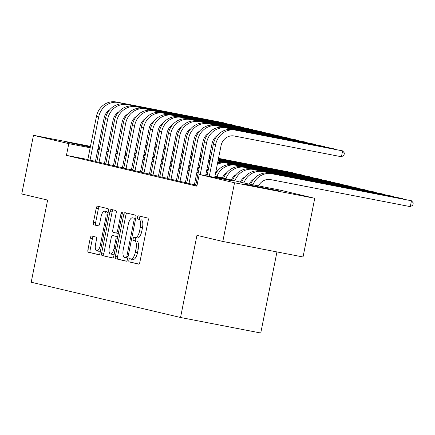 <?xml version="1.0" encoding="UTF-8"?>
<svg xmlns="http://www.w3.org/2000/svg" width="435" height="435" viewBox="0 0 435 435"><rect width="100%" height="100%" fill="white"/><g stroke="black" fill="none" stroke-linecap="round" stroke-linejoin="round"><path stroke-width="0.65" d="M128.88 260.141A1.642 0.636 -79 0 0 129.173 261.897L138.558 264.116A2.349 0.908 -79 0 0 138.569 264.116A2.349 0.908 -79 0 0 139.901 262.017L148.183 220.55A2.349 0.908 -79 0 0 147.764 218.038L138.379 215.825A1.642 0.636 -79 0 0 138.368 215.82A1.642 0.636 -79 0 0 137.438 217.293A1.642 0.636 -79 0 0 137.737 219.05L138.95 219.338A7.52 2.904 -79 0 1 140.304 227.374L139.613 230.833A7.52 2.904 -79 0 1 135.356 237.543A7.52 2.904 -79 0 1 135.312 237.537L134.1 237.249A1.642 0.636 -79 0 0 134.089 237.249A1.642 0.636 -79 0 0 133.159 238.717A1.642 0.636 -79 0 0 133.453 240.473L134.671 240.762A7.52 2.904 -79 0 1 136.019 248.798L135.328 252.256A7.52 2.904 -79 0 1 131.076 258.966A7.52 2.904 -79 0 1 131.033 258.961L129.82 258.673A1.642 0.636 -79 0 0 129.809 258.673A1.642 0.636 -79 0 0 128.88 260.141M131.81 259.113A1.642 0.636 -79 0 0 131.044 260.56A1.642 0.636 -79 0 0 131.343 262.316L138.814 264.083M140.331 216.282A1.642 0.636 -79 0 0 139.608 217.712A1.642 0.636 -79 0 0 139.901 219.468L138.95 219.338M136.09 237.689A1.642 0.636 -79 0 0 135.328 239.136A1.642 0.636 -79 0 0 135.622 240.892L134.671 240.762M99.381 148.824L98 148.569M90.306 147.101L66.968 142.169L90.409 146.59M279.863 191.047L266.503 188.757L244.644 184.119L279.863 191.047M91.6 236.02A2.349 0.908 -79 0 0 91.589 236.015A2.349 0.908 -79 0 0 90.257 238.114L87.935 249.75A2.349 0.908 -79 0 0 88.354 252.262L98.778 254.72A2.349 0.908 -79 0 0 98.788 254.725A2.349 0.908 -79 0 0 100.121 252.626L108.402 211.16A2.349 0.908 -79 0 0 107.983 208.648L97.56 206.19A2.349 0.908 -79 0 0 97.549 206.185A2.349 0.908 -79 0 0 96.217 208.283L93.411 222.334A2.349 0.908 -79 0 0 93.835 224.846L98.294 225.901A2.349 0.908 -79 0 0 98.305 225.901A2.349 0.908 -79 0 0 99.637 223.808L101.029 216.837A6.286 2.425 -79 0 1 104.585 211.225A6.286 2.425 -79 0 1 105.754 217.951L100.3 245.248A6.286 2.425 -79 0 1 96.744 250.864A6.286 2.425 -79 0 1 95.575 244.133L96.483 239.587A2.349 0.908 -79 0 0 96.059 237.075L91.6 236.02M214.961 176.121L246.922 183.668L279.444 189.964L314.755 198.3L303.032 256.971L222.812 241.452L196.952 235.346L180.536 317.485L31.2 282.228L47.616 200.084L21.75 193.983L33.473 135.307L90.458 146.334M222.812 241.452L234.541 182.776L199.23 174.44L231.746 180.732L214.836 176.74M87.826 159.514L66.441 155.377L196.886 186.175L199.23 174.44M66.441 155.377L68.784 143.642L33.473 135.307M115.395 256.231A2.349 0.908 -79 0 0 115.819 258.743L126.237 261.207A2.349 0.908 -79 0 0 126.253 261.207A2.349 0.908 -79 0 0 127.58 259.108L135.867 217.641A2.349 0.908 -79 0 0 135.443 215.129L125.024 212.671A2.349 0.908 -79 0 0 125.008 212.666A2.349 0.908 -79 0 0 123.681 214.765L115.395 256.231L117.564 256.65A2.349 0.908 -79 0 0 117.988 259.162L126.498 261.174M112.507 257.96L102.089 255.503A2.349 0.908 -79 0 1 101.665 252.991L109.952 211.524A2.349 0.908 -79 0 1 111.278 209.425A2.349 0.908 -79 0 1 111.295 209.431L115.753 210.48A2.349 0.908 -79 0 1 116.178 212.992L112.817 229.81A2.349 0.908 -79 0 0 113.236 232.323L116.194 233.024A2.349 0.908 -79 0 0 116.21 233.024A2.349 0.908 -79 0 0 117.537 230.925L121.039 213.416A1.642 0.636 -79 0 1 121.969 211.948A1.642 0.636 -79 0 1 122.273 213.71L113.85 255.867A2.349 0.908 -79 0 1 112.518 257.966L112.507 257.96A2.349 0.908 -79 0 0 112.518 257.966M195.745 185.169L197.011 185.533M186.751 183.048L194.407 184.69M177.757 180.922L185.413 182.564M168.758 178.796L176.414 180.443M159.765 176.675L167.421 178.317M150.766 174.549L158.422 176.197M141.772 172.423L150.798 174.402M132.773 170.302L141.799 172.276M123.779 168.176L132.805 170.156M114.78 166.056L122.436 167.698M105.787 163.93L113.443 165.572M96.787 161.804L104.444 163.451M195.87 184.549L194.499 184.228M186.876 182.428L185.506 182.102M177.877 180.302L176.507 179.981M168.883 178.181L167.513 177.855M159.884 176.055L158.514 175.729M150.891 173.929L149.52 173.608M141.892 171.809L140.521 171.482M132.898 169.683L131.528 169.362M123.899 167.562L122.529 167.236M114.905 165.436L113.535 165.11M105.906 163.31L104.536 162.989M96.896 161.271L95.515 161.004M150.798 174.392L149.428 174.071M141.799 172.271L140.429 171.945M132.805 170.145L131.435 169.824M87.794 159.683L95.45 161.325M180.536 317.485L260.75 333.009L276.954 251.925M314.755 198.3L234.541 182.776M98.147 147.824L99.528 148.09M107.217 149.58L108.598 149.847M116.265 151.44L117.635 151.761M125.264 153.56L126.634 153.887M98.076 148.188L99.452 148.487M117.379 153.049L116.477 152.875L117.374 153.082M124.997 154.882L126.367 155.208M133.996 157.008L135.367 157.334M142.99 159.134L144.36 159.455M151.989 161.254L153.359 161.581M160.983 163.381L162.353 163.701M169.976 165.501L171.352 165.827M178.975 167.627L180.346 167.953M187.969 169.753L189.345 170.074M196.968 171.874L198.338 172.2M205.962 174L207.337 174.321M126.449 154.8L125.068 154.534M99.24 149.537L97.859 149.27M90.17 147.78L68.784 143.642M207.212 174.941L205.842 174.614M198.213 172.815L196.843 172.494M189.22 170.694L187.849 170.368M180.22 168.568L178.85 168.247M171.227 166.442L169.857 166.121M162.233 164.321L160.858 163.995M153.234 162.195L151.864 161.874M144.241 160.075L142.865 159.748M135.242 157.948L133.871 157.622M126.248 155.822L124.872 155.502M117.249 153.702L115.879 153.376M108.255 151.576L106.879 151.255M131.12 258.977L133.202 259.38A7.52 2.904 -79 0 0 133.246 259.39A7.52 2.904 -79 0 0 137.498 252.675L135.328 252.256M136.835 241.18A7.52 2.904 -79 0 1 138.189 249.217L137.498 252.675M135.405 237.553L137.482 237.956A7.52 2.904 -79 0 0 137.525 237.967A7.52 2.904 -79 0 0 141.777 231.251L139.613 230.833M141.119 219.757A7.52 2.904 -79 0 1 142.468 227.793L141.777 231.251M126.933 213.123A2.349 0.908 -79 0 0 125.851 215.184L117.564 256.65M125.911 257.748A1.642 0.636 -79 0 0 125.922 257.754A1.642 0.636 -79 0 0 126.851 256.286L134.127 219.887A1.642 0.636 -79 0 0 133.828 218.125L132.55 217.826A7.52 2.904 -79 0 0 132.501 217.815A7.52 2.904 -79 0 0 128.249 224.531L123.279 249.407A7.52 2.904 -79 0 0 124.633 257.449L125.911 257.748M134.627 218.229A7.52 2.904 -79 0 1 134.671 218.234A7.52 2.904 -79 0 1 134.714 218.245L133.828 218.125M112.768 257.933L102.089 255.503M113.203 209.882A2.349 0.908 -79 0 0 112.116 211.943L103.834 253.409A2.349 0.908 -79 0 0 104.253 255.921M109.326 247.259A6.286 2.425 -79 0 0 110.495 253.991A6.286 2.425 -79 0 0 114.052 248.374L115.976 238.761A2.349 0.908 -79 0 0 115.552 236.248L112.594 235.547A2.349 0.908 -79 0 0 112.578 235.547A2.349 0.908 -79 0 0 111.251 237.646L109.326 247.259M110.495 253.991L112.665 254.41A6.286 2.425 -79 0 0 114.334 253.447M114.731 235.96A2.349 0.908 -79 0 1 114.748 235.966A2.349 0.908 -79 0 0 114.748 235.966L117.689 236.656L115.552 236.248M96.744 250.864L98.908 251.283A6.286 2.425 -79 0 0 100.577 250.321M107.978 213.286A6.286 2.425 -79 0 0 106.754 211.644L104.585 211.225M99.468 206.636A2.349 0.908 -79 0 0 98.386 208.702L95.58 222.753A2.349 0.908 -79 0 0 95.999 225.265L98.555 225.868M93.509 236.471A2.349 0.908 -79 0 0 92.427 238.532L90.099 250.168A2.349 0.908 -79 0 0 90.523 252.681L99.033 254.692M258.526 185.914A11.968 11.038 -76.7 0 1 270.559 179.595L410.287 206.636L411.456 200.769L271.734 173.728A17.955 16.557 103.3 0 0 252.947 184.837M271.734 173.728L411.456 200.769L413.25 202.911L412.782 205.26L410.287 206.636M269.483 173.195A17.955 16.557 103.3 0 0 250.663 184.391M214.7 177.431L221.051 145.638A11.968 11.038 -76.7 0 1 234.237 135.997L341.442 156.747L342.611 150.88L235.411 130.13A17.955 16.557 103.3 0 0 215.629 144.589L209.278 176.387M341.442 156.747L343.938 155.371L344.406 153.028L342.611 150.88L233.16 129.603A17.955 16.557 103.3 0 0 213.384 144.056L207.011 175.947M249.358 184.141A11.968 11.038 -76.7 0 1 253.915 178.948M402.408 198.92L402.462 198.643L262.735 171.602A17.955 16.557 103.3 0 0 243.856 182.945M402.75 198.985L400.211 198.11L260.489 171.075A17.955 16.557 103.3 0 0 241.61 182.417M240.316 182.107A11.968 11.038 -76.7 0 1 244.916 176.827M393.409 196.794L393.468 196.517L253.741 169.481A17.955 16.557 103.3 0 0 234.862 180.824M393.751 196.859L391.217 195.989L251.49 168.949A17.955 16.557 103.3 0 0 232.611 180.291M231.322 179.987A11.968 11.038 -76.7 0 1 235.922 174.701M384.415 194.673L384.469 194.396L244.747 167.355A17.955 16.557 103.3 0 0 225.863 178.698M384.757 194.739L382.218 193.863L242.496 166.822A17.955 16.557 103.3 0 0 223.617 178.165M222.323 177.861A11.968 11.038 -76.7 0 1 226.923 172.581M375.416 192.547L375.476 192.27L235.748 165.229A17.955 16.557 103.3 0 0 216.869 176.572M375.758 192.613L373.225 191.743L233.497 164.702A17.955 16.557 103.3 0 0 215.281 174.506M333.563 149.031L333.618 148.754L226.412 128.01A17.955 16.557 103.3 0 0 206.636 142.462L200.209 174.631M333.906 149.096L331.367 148.226L224.161 127.477A17.955 16.557 103.3 0 0 204.385 141.935L195.734 185.234M205.63 175.68L212.057 143.512A11.968 11.038 -76.7 0 1 217.587 135.356M324.564 146.905L324.624 146.633L217.418 125.884A17.955 16.557 103.3 0 0 197.637 140.342L188.986 183.641M324.907 146.976L322.373 146.1L215.167 125.351A17.955 16.557 103.3 0 0 195.391 139.809L186.74 183.108M194.396 184.755L203.058 141.391A11.968 11.038 -76.7 0 1 208.593 133.23M315.571 144.784L315.625 144.507L208.419 123.763A17.955 16.557 103.3 0 0 188.643 138.216L179.992 181.515M315.913 144.85L313.374 143.974L206.174 123.23A17.955 16.557 103.3 0 0 186.392 137.683L177.741 180.987M185.397 182.629L194.064 139.265A11.968 11.038 -76.7 0 1 199.594 131.109M306.572 142.658L306.631 142.381L199.426 121.637A17.955 16.557 103.3 0 0 179.65 136.09L170.993 179.394M306.914 142.724L304.38 141.853L197.175 121.104A17.955 16.557 103.3 0 0 177.398 135.562L168.747 178.861M176.403 180.509L185.065 137.139A11.968 11.038 -76.7 0 1 190.601 128.983M215.738 172.222A11.968 11.038 -76.7 0 1 217.93 170.455M366.422 190.427L366.477 190.149L226.755 163.109A17.955 16.557 103.3 0 0 217.337 164.229M366.765 190.492L364.226 189.617L224.503 162.576A17.955 16.557 103.3 0 0 217.62 162.81M208.403 168.981A17.955 16.557 103.3 0 0 206.288 172.38M297.578 140.538L297.632 140.26L190.427 119.511A17.955 16.557 103.3 0 0 170.65 133.969L161.999 177.268M297.921 140.603L295.387 139.727L188.181 118.983A17.955 16.557 103.3 0 0 168.399 133.436L159.748 176.74M167.404 178.383L176.072 135.019A11.968 11.038 -76.7 0 1 181.602 126.862M206.745 170.096A11.968 11.038 -76.7 0 1 208.474 168.633M357.423 188.301L357.483 188.023L217.978 161.026M357.766 188.366L355.232 187.49L217.995 160.934M210.121 160.368A17.955 16.557 103.3 0 0 208.626 160.684M199.404 166.855A17.955 16.557 103.3 0 0 197.289 170.259M209.898 161.505A17.955 16.557 103.3 0 0 208.338 162.108M288.579 138.412L288.639 138.134L181.433 117.39A17.955 16.557 103.3 0 0 161.657 131.843L153 175.147M288.922 138.477L286.388 137.607L179.182 116.857A17.955 16.557 103.3 0 0 159.406 131.316L150.755 174.614M158.411 176.257L167.073 132.892A11.968 11.038 -76.7 0 1 172.608 124.736M197.746 167.975A11.968 11.038 -76.7 0 1 199.475 166.513M348.43 186.175L348.484 185.897L218.049 160.656M210.361 159.172L208.979 158.9M348.772 186.24L346.238 185.37L218.071 160.564M210.382 159.079L209.001 158.808M201.128 158.248A17.955 16.557 103.3 0 0 199.627 158.563M190.41 164.729A17.955 16.557 103.3 0 0 188.295 168.133M200.899 159.379A17.955 16.557 103.3 0 0 199.344 159.982M279.585 136.285L279.64 136.014L172.434 115.264A17.955 16.557 103.3 0 0 152.658 129.722L144.007 173.021M279.928 136.356L277.394 135.481L170.188 114.731A17.955 16.557 103.3 0 0 150.407 129.19L141.756 172.488M149.412 174.136L158.079 130.766A11.968 11.038 -76.7 0 1 163.609 122.61M188.752 165.849A11.968 11.038 -76.7 0 1 190.481 164.386M339.436 184.054L339.49 183.777L218.125 160.287M210.437 158.802L209.056 158.536M201.367 157.046L199.986 156.779M339.773 184.119L337.239 183.244L218.142 160.194M210.453 158.71L209.072 158.443M201.383 156.953L200.002 156.687M192.129 156.121A17.955 16.557 103.3 0 0 190.633 156.437M181.417 162.608A17.955 16.557 103.3 0 0 179.296 166.012M191.906 157.258A17.955 16.557 103.3 0 0 190.345 157.861M270.592 134.165L270.646 133.888L163.44 113.144A17.955 16.557 103.3 0 0 143.664 127.596L135.008 170.895M270.929 134.23L268.395 133.355L161.189 112.611A17.955 16.557 103.3 0 0 141.413 127.063L132.762 170.368M140.418 172.01L149.08 128.646A11.968 11.038 -76.7 0 1 154.615 120.49M179.753 163.723A11.968 11.038 -76.7 0 1 181.482 162.26M330.437 181.928L330.491 181.651L218.196 159.922M210.513 158.432L209.126 158.166M201.438 156.676L200.056 156.41M192.368 154.92L190.987 154.653M330.779 181.993L328.246 181.123L218.218 159.83M210.529 158.34L209.148 158.074M201.459 156.584L200.078 156.317M192.39 154.827L191.008 154.561M183.135 154.001A17.955 16.557 103.3 0 0 181.634 154.316M172.418 160.482A17.955 16.557 103.3 0 0 170.302 163.886M182.907 155.132A17.955 16.557 103.3 0 0 181.351 155.735M261.593 132.039L261.647 131.761L154.441 111.017A17.955 16.557 103.3 0 0 134.665 125.47L126.014 168.775M261.935 132.104L259.401 131.234L152.196 110.485A17.955 16.557 103.3 0 0 132.419 124.943L123.763 168.242M131.419 169.889L140.086 126.52A11.968 11.038 -76.7 0 1 145.622 118.363M170.759 161.602A11.968 11.038 -76.7 0 1 172.488 160.14M321.443 179.807L321.498 179.53L218.272 159.553M210.583 158.063L209.202 157.796M201.514 156.306L200.133 156.04M192.444 154.555L191.063 154.284M183.374 152.799L181.993 152.533M321.78 179.873L319.246 178.997L218.288 159.46M210.6 157.97L209.219 157.704M201.53 156.214L200.149 155.947M192.46 154.463L191.079 154.191M183.391 152.707L182.009 152.44M174.136 151.875A17.955 16.557 103.3 0 0 172.641 152.19M163.424 158.362A17.955 16.557 103.3 0 0 161.303 161.76M173.913 153.011A17.955 16.557 103.3 0 0 172.358 153.609M252.599 129.918L252.653 129.641L145.448 108.891A17.955 16.557 103.3 0 0 125.671 123.35L117.015 166.648M252.936 129.983L250.402 129.108L143.197 108.364A17.955 16.557 103.3 0 0 123.42 122.817L114.769 166.121M122.425 167.763L131.087 124.399A11.968 11.038 -76.7 0 1 136.623 116.243M161.76 159.476A11.968 11.038 -76.7 0 1 163.489 158.014M312.444 177.681L312.499 177.404L218.343 159.183M210.66 157.693L209.273 157.426M201.59 155.942L200.203 155.67M192.52 154.186L191.134 153.919M183.45 152.429L182.064 152.163M174.381 150.673L172.994 150.407M312.787 177.746L310.253 176.871L218.365 159.09M210.676 157.6L209.295 157.334M201.606 155.85L200.225 155.578M192.536 154.093L191.155 153.827M183.467 152.337L182.086 152.071M174.397 150.581L173.016 150.314M165.142 149.749A17.955 16.557 103.3 0 0 163.642 150.064M154.425 156.236A17.955 16.557 103.3 0 0 152.31 159.64M164.914 150.885A17.955 16.557 103.3 0 0 163.359 151.489M243.6 127.792L243.654 127.515L136.449 106.771A17.955 16.557 103.3 0 0 116.672 121.224L108.021 164.528M243.943 127.857L241.409 126.987L134.203 106.238A17.955 16.557 103.3 0 0 114.427 120.696L105.77 163.995M113.426 165.637L122.094 122.273A11.968 11.038 -76.7 0 1 127.629 114.117M152.767 157.35A11.968 11.038 -76.7 0 1 154.496 155.893M303.451 175.555L303.505 175.278L218.419 158.813M210.73 157.329L209.349 157.057M201.661 155.572L200.279 155.306M192.591 153.816L191.21 153.55M183.521 152.06L182.14 151.793M174.451 150.303L173.07 150.037M165.382 148.552L164 148.281M303.788 175.62L301.254 174.75L218.435 158.721M210.752 157.236L209.365 156.964M201.682 155.48L200.296 155.213M192.607 153.724L191.226 153.457M183.537 151.967L182.156 151.701M174.468 150.211L173.086 149.944M165.398 148.46L164.017 148.188M156.143 147.628A17.955 16.557 103.3 0 0 154.648 147.943M145.431 154.11A17.955 16.557 103.3 0 0 143.311 157.513M155.92 148.759A17.955 16.557 103.3 0 0 154.365 149.363M234.606 125.666L234.661 125.394L127.455 104.645A17.955 16.557 103.3 0 0 107.679 119.103L99.022 162.402M234.943 125.737L232.41 124.861L125.204 104.112A17.955 16.557 103.3 0 0 105.428 118.57L96.777 161.869M104.433 163.517L113.095 120.147A11.968 11.038 -76.7 0 1 118.63 111.991M143.767 155.23A11.968 11.038 -76.7 0 1 145.497 153.767M294.451 173.434L294.506 173.157L218.49 158.443M210.806 156.959L209.42 156.692M201.737 155.203L200.35 154.936M192.667 153.446L191.28 153.18M183.597 151.69L182.211 151.423M174.527 149.939L173.141 149.667M165.458 148.183L164.071 147.916M156.388 146.426L155.001 146.16M294.794 173.5L292.26 172.624L218.511 158.351M210.823 156.866L209.442 156.6M201.753 155.11L200.372 154.844M192.683 153.354L191.302 153.087M183.613 151.597L182.232 151.331M174.544 149.847L173.163 149.575M165.474 148.09L164.093 147.824M156.404 146.334L155.023 146.068M147.15 145.502A17.955 16.557 103.3 0 0 145.649 145.817M136.432 151.989A17.955 16.557 103.3 0 0 134.317 155.393M146.921 146.638A17.955 16.557 103.3 0 0 145.366 147.237M225.607 123.545L225.662 123.268L118.456 102.519A17.955 16.557 103.3 0 0 98.68 116.977L90.029 160.276M225.95 123.611L223.416 122.735L116.21 101.991A17.955 16.557 103.3 0 0 96.434 116.444L87.778 159.748M95.434 161.39L104.101 118.026A11.968 11.038 -76.7 0 1 109.636 109.87M131.343 262.316L129.173 261.897M139.901 219.468L137.737 219.05M135.622 240.892L133.453 240.473M138.189 249.217L136.019 248.798M142.468 227.793L140.304 227.374M125.851 215.184L123.681 214.765M117.988 259.162L115.819 258.743M127.781 258.113L125.932 257.754L127.781 258.113M128.097 256.525L126.851 256.286M135.372 220.126L134.127 219.887M134.714 218.245L132.55 217.826M103.834 253.409L101.665 252.991M112.116 211.943L109.952 211.524M116.21 233.024L118.331 233.437L116.221 233.029M118.788 231.17L117.537 230.925M122.284 213.661L121.039 213.416M115.297 248.619L114.052 248.374M117.222 239L115.976 238.761M114.758 235.966L112.594 235.547L114.748 235.966M101.545 245.492L100.3 245.248M106.999 218.191L105.754 217.951M95.999 225.265L93.835 224.846M95.58 222.753L93.411 222.334M98.386 208.702L96.217 208.283M90.523 252.681L88.354 252.262M90.099 250.168L87.935 249.75M92.427 238.532L90.257 238.114M215.629 144.589L213.384 144.056M235.411 130.13L233.16 129.603M262.735 171.602L260.489 171.075M253.741 169.481L251.49 168.949M244.747 167.355L242.496 166.822M235.748 165.229L233.497 164.702M206.636 142.462L204.385 141.935M226.412 128.01L224.161 127.477M197.637 140.342L195.391 139.809M217.418 125.884L215.167 125.351M188.643 138.216L186.392 137.683M208.419 123.763L206.174 123.23M179.65 136.09L177.398 135.562M199.426 121.637L197.175 121.104M226.755 163.109L224.503 162.576M170.65 133.969L168.399 133.436M190.427 119.511L188.181 118.983M161.657 131.843L159.406 131.316M181.433 117.39L179.182 116.857M152.658 129.722L150.407 129.19M172.434 115.264L170.188 114.731M143.664 127.596L141.413 127.063M163.44 113.144L161.189 112.611M134.665 125.47L132.419 124.943M154.441 111.017L152.196 110.485M125.671 123.35L123.42 122.817M145.448 108.891L143.197 108.364M116.672 121.224L114.427 120.696M136.449 106.771L134.203 106.238M107.679 119.103L105.428 118.57M127.455 104.645L125.204 104.112M98.68 116.977L96.434 116.444M118.456 102.519L116.21 101.991M133.246 259.39L131.076 258.966M137.525 237.967L135.356 237.543M134.671 218.234L132.501 217.815"/></g></svg>
